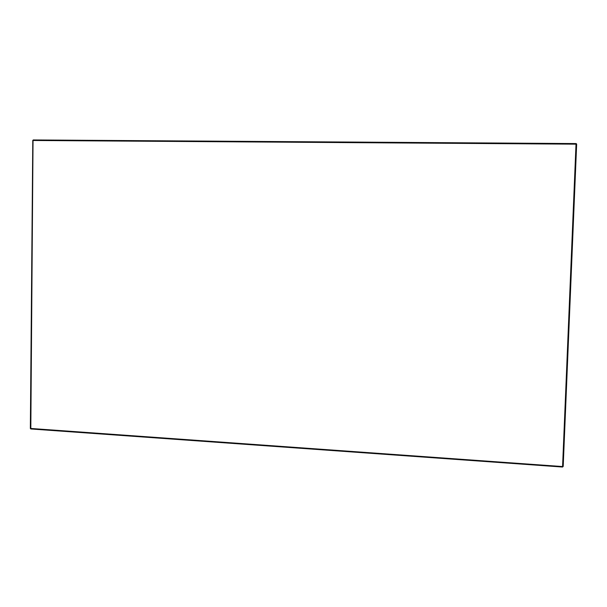 <?xml version="1.0" encoding="UTF-8"?>
<svg xmlns="http://www.w3.org/2000/svg" width="607" height="607" viewBox="0 0 607 607"><rect width="100%" height="100%" fill="white"/><g stroke="black" fill="none" stroke-linecap="round" stroke-linejoin="round"><path stroke-width="0.91" d="M32.786 140.543L30.35 428.436L30.813 428.959L33.036 140.483L576.02 144.162L562.575 466.555L30.35 428.436L32.786 140.543M30.919 428.967L562.522 467.033L563.19 466.457L576.65 144.238L576.02 144.162L575.997 143.571L33.332 139.951L32.717 140.505L33.256 139.959M30.433 428.481L30.775 428.929M30.949 428.967L562.522 467.033L563.19 466.457L576.65 144.231L576.005 143.571M32.793 140.49L33.248 139.959M562.499 467.026L563.19 466.464M576.65 144.231L576.445 143.745"/></g></svg>
